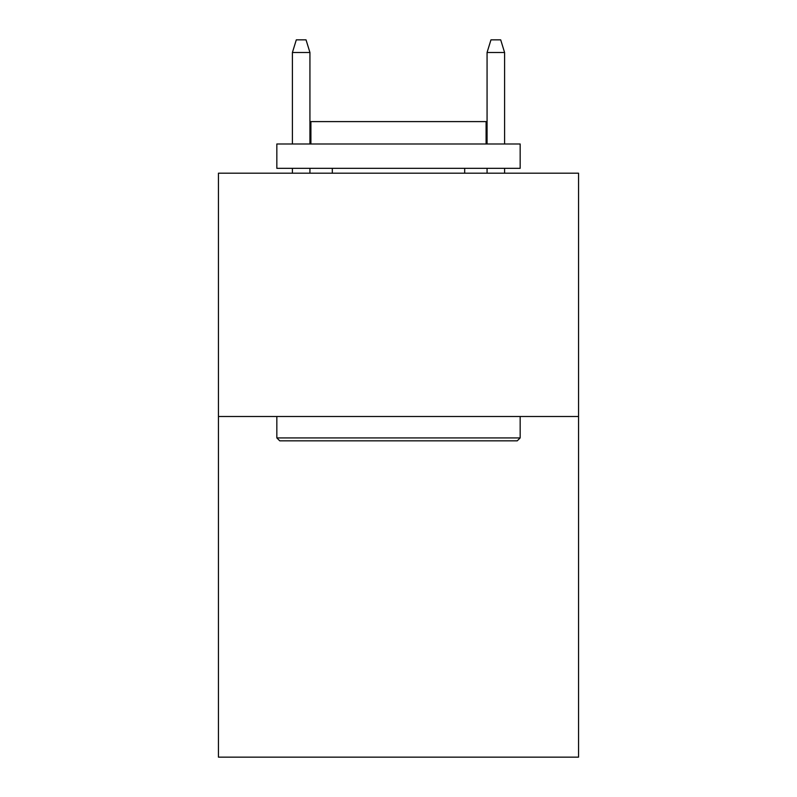 <?xml version="1.0" encoding="UTF-8"?>
<svg xmlns="http://www.w3.org/2000/svg" width="797" height="797" viewBox="0 0 797 797"><rect width="100%" height="100%" fill="white"/><g stroke="black" fill="none" stroke-linecap="round" stroke-linejoin="round"><path stroke-width="1.2" d="M578.552 416.502L578.552 757.15L218.448 757.15L218.448 173.188L578.552 173.188L578.552 416.502L218.448 416.502M279.757 440.841L276.838 437.922L520.162 437.922L517.243 440.841L279.757 440.841M520.162 143.988L520.162 168.326L276.838 168.326L276.838 143.988L520.162 143.988M310.91 143.988L310.91 121.602L486.09 121.602L486.09 143.988M520.162 416.502L520.162 437.922M276.838 416.502L276.838 437.922M464.681 168.326L464.681 173.188M332.319 168.326L332.319 173.188M309.933 143.988L309.933 52.502L292.409 52.502L292.409 143.988M292.409 168.326L292.409 173.188M309.933 168.326L309.933 173.188M292.409 52.502L296.305 39.85L306.038 39.85L309.933 52.502M487.067 52.502L490.962 39.85L500.695 39.85L504.591 52.502L487.067 52.502L487.067 143.988M487.067 168.326L487.067 173.188M504.591 52.502L504.591 143.988M504.591 168.326L504.591 173.188"/></g></svg>
